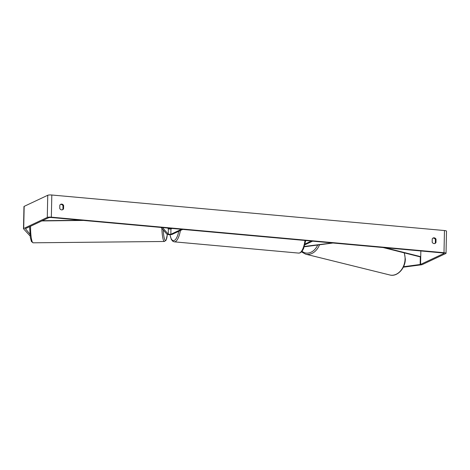 <?xml version="1.0" encoding="UTF-8"?>
<svg xmlns="http://www.w3.org/2000/svg" width="470" height="470" viewBox="0 0 470 470"><rect width="100%" height="100%" fill="white"/><g stroke="black" fill="none" stroke-linecap="round" stroke-linejoin="round"><path stroke-width="0.7" d="M304.419 246.445L332.396 242.955M332.39 243.09L304.983 246.697A2.708 0.505 1.2 0 1 304.313 246.756M305.095 243.995L311.352 241.051L312.615 241.163L304.895 244.8M170.845 234.289L168.242 234.189L162.532 227.58L161.198 227.597L166.909 234.201A2.708 0.505 -178.8 0 0 169.306 234.671A2.708 0.505 -178.8 0 0 172.108 234.401L182.718 229.407L181.455 229.295L170.845 234.289L170.957 228.972L172.073 228.444M167.637 228.044L168.354 228.872L170.957 228.972M403.542 266.719L420.568 264.434L444.144 253.336L443.357 252.995L50.713 217.463L48.968 217.575L25.392 228.673L29.916 234.113M434.721 243.525A2.256 2.074 64.8 0 0 435.332 242.802L435.402 239.541A2.256 2.074 64.8 0 0 432.852 238.178M60.454 204.474A2.256 2.074 -115.2 0 1 62.998 205.842L62.927 209.103A2.256 2.074 -115.2 0 1 62.316 209.826M59.837 205.196A2.256 2.074 -115.2 0 1 63.638 205.543L63.568 208.803A2.256 2.074 -115.2 0 1 59.772 208.457L59.837 205.196M434.168 237.82A2.256 2.074 64.8 0 0 432.241 238.901L432.177 242.162A2.256 2.074 64.8 0 0 435.972 242.502L436.037 239.242A2.256 2.074 64.8 0 0 434.168 237.82M403.319 267.183L421.302 264.816A3.155 0.588 -178.8 0 0 422.254 264.587L445.83 253.489A3.155 0.588 -178.8 0 0 446.036 253.289A3.155 0.588 -178.8 0 0 443.997 252.696L51.348 217.163A3.155 0.588 -178.8 0 0 47.282 217.422L23.706 228.52A3.155 0.588 -178.8 0 0 23.5 228.72A3.155 0.588 -178.8 0 0 23.541 228.82L30.115 235.993M446.036 253.289L446.5 231.134A3.155 0.588 -178.8 0 0 444.461 230.541L51.812 195.009A3.155 0.588 -178.8 0 0 47.746 195.267L24.17 206.365A3.155 0.588 -178.8 0 0 23.964 206.565L23.5 228.72M435.332 242.802L435.972 242.502M435.402 239.541L436.037 239.242M62.927 209.103L63.568 208.803M62.998 205.842L63.638 205.543M171.679 228.408L171.667 228.42A2.256 0.776 95.2 0 1 171.662 228.408L172.055 228.455M385.183 247.731L420.732 256.679L420.85 250.957L420.568 264.434M420.732 256.679L419.851 256.79L383.109 247.543M42.288 220.718L81.527 220.248M41.824 220.935L83.601 220.436M168.242 234.189L168.354 228.872M161.874 228.379A14.999 2.432 89.4 0 0 164.424 241.48L33.141 242.808A14.999 2.432 -90.6 0 1 30.556 226.24M164.424 241.48L166.098 240.188L167.326 234.407A13.871 2.25 -90.6 0 1 165.117 240.123A13.871 2.25 -90.6 0 1 163.237 229.953M443.997 252.696L444.461 230.541M51.348 217.163L51.812 195.009M420.162 264.528L420.321 256.732M47.282 217.422L47.746 195.267M23.706 228.52L24.17 206.365M319.512 244.782A14.999 11.368 103.9 0 1 305.653 254.164L389.865 274.991A14.999 11.368 -76.1 0 0 405.075 258.905A14.999 11.368 -76.1 0 0 404.118 252.831M302.034 251.309A13.871 10.516 -76.1 0 0 317.691 245.023M180.38 230.512A14.999 5.158 95.2 0 1 175.334 241.639A14.999 5.158 95.2 0 1 174.288 241.839L298.703 253.101A14.999 5.158 -84.8 0 0 299.748 252.895A14.999 5.158 -84.8 0 0 304.989 240.476M169.711 228.232A13.871 4.77 -84.8 0 0 169.682 229.107M170.022 234.677A13.871 4.77 -84.8 0 0 174.3 240.434A13.871 4.77 -84.8 0 0 178.764 231.269M33.141 242.808L31.437 241.551L30.344 237.603L29.61 226.687M389.865 274.991C397.238 277.106 405.399 268.358 405.328 259.046L404.329 252.883M305.653 254.164L301.499 251.902M298.703 253.101L300.254 252.807L302.022 251.321L303.573 248.671L305.723 240.54M174.288 241.839L172.872 241.31L171.339 239.471L169.923 234.677M169.611 229.107L169.641 228.226"/></g></svg>
